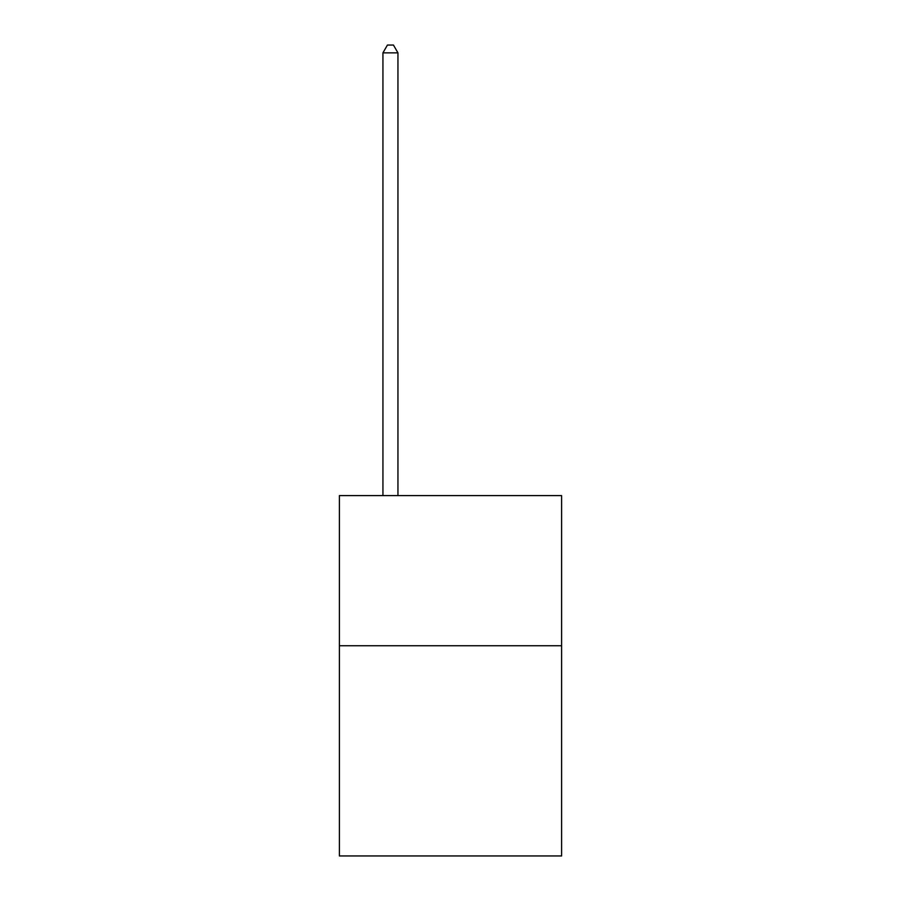 <?xml version="1.0" encoding="UTF-8"?>
<svg xmlns="http://www.w3.org/2000/svg" width="901" height="901" viewBox="0 0 901 901"><rect width="100%" height="100%" fill="white"/><g stroke="black" fill="none" stroke-linecap="round" stroke-linejoin="round"><path stroke-width="1.35" d="M561.605 645.747L561.605 855.95L339.395 855.95L339.395 495.606L561.605 495.606L561.605 645.747L339.395 645.747M397.949 495.606L397.949 52.855L382.936 52.855L382.936 495.606M382.936 52.855L387.441 45.05L393.444 45.05L397.949 52.855"/></g></svg>

